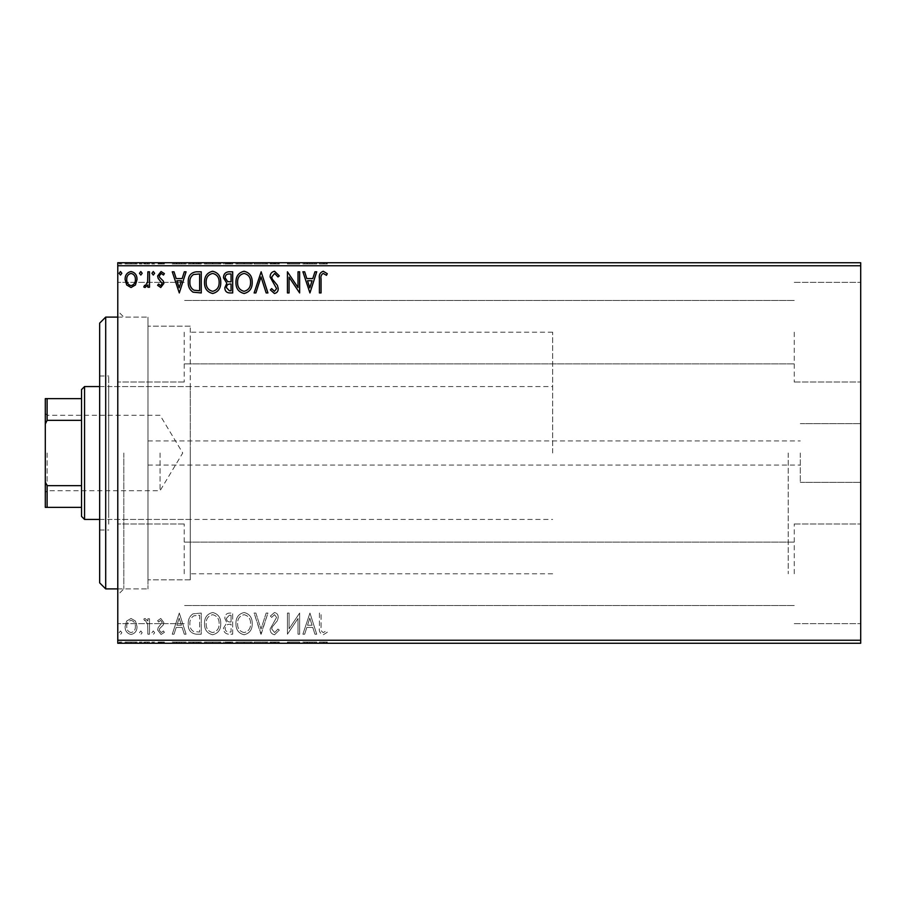 <?xml version="1.0" encoding="UTF-8"?>
<svg xmlns="http://www.w3.org/2000/svg" width="906" height="906" viewBox="0 0 906 906"><rect width="100%" height="100%" fill="white"/><g stroke="black" fill="none" stroke-linecap="round" stroke-linejoin="round"><path stroke-width="0.68" stroke-dasharray="4.53 3.4" d="M800.304 453L800.304 482.354L800.304 453M147.984 453L147.984 588.9L147.984 453M860.7 453L860.7 482.354L860.7 453M117.78 453L117.78 594.936L117.78 453M123.816 453L123.816 588.9L123.816 453M860.7 332.196L860.7 382.026L860.7 332.196M794.256 332.196L794.256 382.026L794.256 332.196M860.7 573.804L860.7 523.974L860.7 573.804M794.256 573.804L794.256 523.974L794.256 573.804M117.78 332.196L117.78 382.026L117.78 332.196M184.224 332.196L184.224 382.026L184.224 332.196M117.78 573.804L117.78 523.974L117.78 573.804M184.224 573.804L184.224 523.974L184.224 573.804M190.26 453L190.26 579.84L190.26 453M788.22 453L788.22 573.804L788.22 453M135.447 643.26L125.096 643.26L137.021 643.26L135.447 643.26L135.447 642.048L131.053 642.048L131.053 643.26L131.053 642.048L126.681 642.048L126.681 643.26M149.49 643.26L143.794 643.26L149.49 643.26L149.49 642.048L149.49 643.26M160.758 643.26L164.394 643.26L159.252 643.26L163.85 643.26L160.758 643.26L160.758 642.048L157.621 642.048L157.621 643.26L157.621 642.048L158.573 642.048L158.573 643.26M196.342 643.26L188.244 643.26L196.342 643.26L196.342 642.048L201.257 642.048L201.257 643.26L201.257 642.048L193.023 642.048L193.023 643.26M232.695 643.26L223.476 643.26L232.695 643.26L232.695 642.048L232.695 643.26M261.154 643.26L254.11 643.26L261.154 643.26L261.154 642.048L267.927 642.048L267.927 643.26M299.297 642.048L287.44 642.048L298.017 642.048L298.017 643.26L287.44 643.26L298.017 643.26L298.017 642.048L299.637 642.048L299.297 643.26M321.052 643.26L327.281 643.26L321.052 643.26L321.052 642.048L321.052 643.26M860.7 640.236L117.78 640.236L117.78 643.26L860.7 643.26L860.7 262.74L117.78 262.74L117.78 265.764L860.7 265.764M309.943 643.26L302.887 643.26L316.715 643.26L309.943 643.26L309.943 642.048L309.671 643.26M274.563 643.26L279.308 643.26L270.101 643.26L274.563 643.26L274.563 642.048L279.308 642.048L279.308 643.26M252.208 643.26L235.945 643.26L252.208 643.26L252.208 642.048L244.178 642.048L244.178 643.26M220.77 643.26L204.507 643.26L220.77 643.26L220.77 642.048L212.74 642.048L212.74 643.26M179.297 643.26L172.253 643.26L186.081 643.26L179.297 643.26L179.297 642.048L179.037 643.26M154.643 643.26L151.925 643.26L154.643 643.26L154.643 642.048L153.284 642.048L153.284 643.26L153.284 642.048L151.925 642.048L151.925 643.26M142.174 643.26L139.467 643.26L142.174 643.26L142.174 642.048L140.815 642.048L140.815 643.26L140.815 642.048L139.467 642.048L139.467 643.26M121.846 643.26L119.139 643.26L121.846 643.26L121.846 642.048L120.487 642.048L120.487 643.26L120.487 642.048L119.139 642.048L119.139 643.26M135.447 262.74L125.096 262.74L137.021 262.74L135.447 262.74L135.447 263.952L131.053 263.952L131.053 262.74L131.053 263.952L126.681 263.952L126.681 262.74M149.49 262.74L143.794 262.74L149.49 262.74L149.49 263.952L149.49 262.74M160.758 262.74L164.394 262.74L159.252 262.74L163.85 262.74L160.758 262.74L160.758 263.952L157.621 263.952L157.621 262.74L157.621 263.952L158.573 263.952L158.573 262.74M196.342 262.74L188.244 262.74L196.342 262.74L196.342 263.952L201.257 263.952L201.257 262.74L201.257 263.952L193.023 263.952L193.023 262.74M232.695 262.74L223.476 262.74L232.695 262.74L232.695 263.952L232.695 262.74M261.154 262.74L254.11 262.74L261.154 262.74L261.154 263.952L267.927 263.952L267.927 262.74M299.297 263.952L287.44 263.952L298.017 263.952L298.017 262.74L287.44 262.74L298.017 262.74L298.017 263.952L299.637 263.952L299.297 262.74M321.052 262.74L327.281 262.74L321.052 262.74L321.052 263.952L321.052 262.74M309.943 262.74L302.887 262.74L316.715 262.74L309.943 262.74L309.943 263.952L309.671 262.74M274.563 262.74L279.308 262.74L270.101 262.74L274.563 262.74L274.563 263.952L279.308 263.952L279.308 262.74M252.208 262.74L235.945 262.74L252.208 262.74L252.208 263.952L244.178 263.952L244.178 262.74M220.77 262.74L204.507 262.74L220.77 262.74L220.77 263.952L212.74 263.952L212.74 262.74M179.297 262.74L172.253 262.74L186.081 262.74L179.297 262.74L179.297 263.952L179.037 262.74M154.643 262.74L151.925 262.74L154.643 262.74L154.643 263.952L153.284 263.952L153.284 262.74L153.284 263.952L151.925 263.952L151.925 262.74M142.174 262.74L139.467 262.74L142.174 262.74L142.174 263.952L140.815 263.952L140.815 262.74L140.815 263.952L139.467 263.952L139.467 262.74M121.846 262.74L119.139 262.74L121.846 262.74L121.846 263.952L120.487 263.952L120.487 262.74L120.487 263.952L119.139 263.952L119.139 262.74M135.447 621.04L131.053 618.481L126.681 621.029L125.096 626.522C125.051 630.904 127.044 633.554 131.053 634.472C135.073 633.554 137.066 630.904 137.021 626.522L135.447 621.04L131.053 618.481L126.681 621.029L125.096 626.522C125.051 630.904 127.044 633.554 131.053 634.472C135.073 633.554 137.066 630.904 137.021 626.522L135.447 621.04M149.49 634.2L149.49 618.753L147.859 618.753L147.859 621.029L145.039 618.481L143.794 619.013L144.575 620.655L145.3 620.372L147.61 623.702L147.859 634.2L149.49 634.2L149.49 618.753L147.859 618.753L147.859 621.029L145.039 618.481L143.794 619.013L147.61 623.702L147.859 634.2L149.49 634.2M160.758 618.481L157.621 620.678L158.573 622.003L160.656 620.372L162.231 622.456L158.154 627.62L157.621 630.01L161.053 634.472L164.394 632.377L163.465 630.95L161.234 632.569L159.252 630.089L159.637 628.617L163.329 624.913L163.85 622.535L160.758 618.481L157.621 620.678L158.573 622.003L160.656 620.372L162.231 622.456L158.154 627.62L157.621 630.01L161.053 634.472L164.394 632.377L163.465 630.95L161.234 632.569L159.252 630.089L159.637 628.617L163.329 624.913L163.85 622.535L160.758 618.481M196.342 634.2L201.257 634.2L201.257 613.056L193.023 613.826C189.592 616.205 188.006 619.557 188.244 623.894C188.006 629.998 190.702 633.43 196.342 634.2L201.257 634.2L201.257 613.056L193.023 613.826C189.592 616.205 188.006 619.557 188.244 623.894C188.006 629.998 190.702 633.43 196.342 634.2M232.695 634.2L232.695 613.056L229.705 613.056C226.489 613.226 224.869 614.97 224.835 618.3L226.817 622.796L223.476 628.198C223.499 631.686 225.164 633.69 228.471 634.2L232.695 634.2L232.695 613.056L229.705 613.056C226.489 613.226 224.869 614.97 224.835 618.3L226.817 622.796L223.476 628.198C223.499 631.686 225.164 633.69 228.471 634.2L232.695 634.2M261.154 634.2L267.927 613.056L266.16 613.056L261.019 629.092L255.877 613.056L254.11 613.056L260.883 634.2L267.927 613.056L266.16 613.056L261.019 629.092L255.877 613.056L254.11 613.056L261.154 634.2M298.017 634.2L299.637 634.2L299.637 613.056L289.071 628.821L289.071 613.056L287.44 613.056L287.44 634.2L298.017 618.47L298.017 634.2L299.637 634.2L299.637 613.056L289.071 628.821L289.071 613.056L287.44 613.056L287.44 634.2L298.017 618.47L298.017 634.2M321.052 627.122L321.052 613.056L319.422 613.056L319.422 627.337C318.776 631.176 320.067 633.645 323.295 634.744L327.281 632.297L326.454 630.678L323.306 632.569C321.313 631.527 320.554 629.715 321.052 627.122L321.052 613.056L319.422 613.056L319.422 627.337C318.776 631.176 320.067 633.645 323.295 634.744L327.281 632.297L326.454 630.678L323.306 632.569C321.313 631.527 320.554 629.715 321.052 627.122M117.78 640.236L117.78 265.764M309.943 613.056L302.887 634.2L304.665 634.2L306.828 627.428L312.774 627.428L314.948 634.2L316.715 634.2L309.943 613.056L302.887 634.2L304.665 634.2L306.828 627.428L312.774 627.428L314.948 634.2L316.715 634.2L309.943 613.056M274.563 634.744L279.308 630.123L277.995 629.047L274.677 632.569L271.721 628.99L272.253 626.918L277.395 620.667L278.233 617.45C278.255 614.71 276.998 613.068 274.45 612.513L270.373 616.091L271.641 617.394L274.473 614.687L276.602 617.36L270.101 629.024C270.124 632.195 271.607 634.098 274.563 634.744L279.308 630.123L277.995 629.047L274.677 632.569L271.721 628.99L272.253 626.918L277.395 620.667L278.233 617.45C278.255 614.71 276.998 613.068 274.45 612.513L270.373 616.091L271.641 617.394L274.473 614.687L276.602 617.36L270.101 629.024C270.124 632.195 271.607 634.098 274.563 634.744M252.208 623.724C252.332 617.688 249.648 613.962 244.178 612.513C238.584 613.826 235.843 617.518 235.945 623.622C235.843 629.659 238.55 633.362 244.054 634.744C249.569 633.419 252.287 629.738 252.208 623.724C252.332 617.688 249.648 613.962 244.178 612.513C238.584 613.826 235.843 617.518 235.945 623.622C235.843 629.659 238.55 633.362 244.054 634.744C249.569 633.419 252.287 629.738 252.208 623.724M220.77 623.724C220.894 617.688 218.21 613.962 212.74 612.513C207.146 613.826 204.405 617.518 204.507 623.622C204.405 629.659 207.112 633.362 212.616 634.744C218.131 633.419 220.849 629.738 220.77 623.724C220.894 617.688 218.21 613.962 212.74 612.513C207.146 613.826 204.405 617.518 204.507 623.622C204.405 629.659 207.112 633.362 212.616 634.744C218.131 633.419 220.849 629.738 220.77 623.724M179.297 613.056L172.253 634.2L174.031 634.2L176.194 627.428L182.14 627.428L184.303 634.2L186.081 634.2L179.297 613.056L172.253 634.2L174.031 634.2L176.194 627.428L182.14 627.428L184.303 634.2L186.081 634.2L179.297 613.056M154.643 632.705L153.284 630.95L151.925 632.705L153.284 634.472L154.643 632.705L153.284 630.95L151.925 632.705L153.284 634.472L154.643 632.705M142.174 632.705L140.815 630.95L139.467 632.705L140.815 634.472L142.174 632.705L140.815 630.95L139.467 632.705L140.815 634.472L142.174 632.705M121.846 632.705L120.487 630.95L119.139 632.705L120.487 634.472L121.846 632.705L120.487 630.95L119.139 632.705L120.487 634.472L121.846 632.705M307.53 625.253L309.807 618.164L312.072 625.253L307.53 625.253L309.807 618.164L312.072 625.253L307.53 625.253M244.11 632.569C239.648 631.482 237.474 628.492 237.576 623.622C237.497 618.787 239.671 615.808 244.11 614.687C248.527 615.853 250.679 618.866 250.577 623.713C250.656 628.526 248.504 631.482 244.11 632.569C239.648 631.482 237.474 628.492 237.576 623.622C237.497 618.787 239.671 615.808 244.11 614.687C248.527 615.853 250.679 618.866 250.577 623.713C250.656 628.526 248.504 631.482 244.11 632.569M227.655 624.427L231.064 624.177L231.064 632.037L229.207 632.037C226.625 632.071 225.254 630.791 225.107 628.198L227.655 624.427L231.064 624.177L231.064 632.037L229.207 632.037C226.625 632.071 225.254 630.791 225.107 628.198L227.655 624.427M226.466 618.334L229.388 615.231L231.064 615.231L231.064 622.003L230.237 622.003C227.802 622.014 226.545 620.803 226.466 618.334L229.388 615.231L231.064 615.231L231.064 622.003L230.237 622.003C227.802 622.014 226.545 620.803 226.466 618.334M212.672 632.569C208.21 631.482 206.036 628.492 206.138 623.622C206.058 618.787 208.233 615.808 212.672 614.687C217.089 615.853 219.241 618.866 219.139 623.713C219.218 628.526 217.066 631.482 212.672 632.569C208.21 631.482 206.036 628.492 206.138 623.622C206.058 618.787 208.233 615.808 212.672 614.687C217.089 615.853 219.241 618.866 219.139 623.713C219.218 628.526 217.066 631.482 212.672 632.569M198.561 615.231L199.626 615.231L199.626 632.037L193.533 631.493C190.894 629.727 189.671 627.201 189.875 623.894C189.66 620.338 190.996 617.643 193.884 615.82L199.626 615.231L199.626 632.037L193.533 631.493C190.894 629.727 189.671 627.201 189.875 623.894C189.66 620.338 190.996 617.643 193.884 615.82L198.561 615.231M176.897 625.253L179.173 618.164L181.438 625.253L176.897 625.253L179.173 618.164L181.438 625.253L176.897 625.253M131.064 632.569C128.097 631.81 126.647 629.795 126.727 626.533C126.659 623.249 128.097 621.199 131.064 620.372C134.02 621.199 135.47 623.249 135.402 626.533C135.47 629.806 134.031 631.822 131.064 632.569C128.097 631.81 126.647 629.795 126.727 626.533C126.659 623.249 128.097 621.199 131.064 620.372C134.02 621.199 135.47 623.249 135.402 626.533C135.47 629.806 134.031 631.822 131.064 632.569M321.052 278.878L321.052 292.944L319.422 292.944L319.422 278.663C318.776 274.824 320.067 272.355 323.295 271.256L327.281 273.703L326.454 275.322L323.306 273.431C321.313 274.473 320.554 276.285 321.052 278.878M309.943 292.944L302.887 271.8L304.665 271.8L306.828 278.572L312.774 278.572L314.948 271.8L316.715 271.8L309.943 292.944M307.53 280.747L309.807 287.836L312.072 280.747L307.53 280.747M298.017 271.8L299.637 271.8L299.637 292.944L289.071 277.179L289.071 292.944L287.44 292.944L287.44 271.8L298.017 287.53L298.017 271.8M274.563 271.256L279.308 275.877L277.995 276.953L274.677 273.431L271.721 277.01L272.253 279.082L277.395 285.333L278.233 288.55C278.255 291.29 276.998 292.932 274.45 293.487L270.373 289.909L271.641 288.606L274.473 291.313L276.602 288.64L270.101 276.976C270.124 273.805 271.607 271.902 274.563 271.256M261.154 271.8L267.927 292.944L266.16 292.944L261.019 276.908L255.877 292.944L254.11 292.944L261.154 271.8M252.208 282.276C252.332 288.312 249.648 292.038 244.178 293.487C238.584 292.174 235.843 288.482 235.945 282.378C235.843 276.341 238.55 272.638 244.054 271.256C249.569 272.581 252.287 276.262 252.208 282.276M244.11 273.431C239.648 274.518 237.474 277.508 237.576 282.378C237.497 287.213 239.671 290.192 244.11 291.313C248.527 290.147 250.679 287.134 250.577 282.287C250.656 277.474 248.504 274.518 244.11 273.431M232.695 271.8L232.695 292.944L229.705 292.944C226.489 292.774 224.869 291.03 224.835 287.7L226.817 283.204L223.476 277.802C223.499 274.314 225.164 272.31 228.471 271.8L232.695 271.8M227.655 281.573L231.064 281.823L231.064 273.963L229.207 273.963C226.625 273.929 225.254 275.209 225.107 277.802L227.655 281.573M226.466 287.666L229.388 290.769L231.064 290.769L231.064 283.997L230.237 283.997C227.802 283.986 226.545 285.197 226.466 287.666M220.77 282.276C220.894 288.312 218.21 292.038 212.74 293.487C207.146 292.174 204.405 288.482 204.507 282.378C204.405 276.341 207.112 272.638 212.616 271.256C218.131 272.581 220.849 276.262 220.77 282.276M212.672 273.431C208.21 274.518 206.036 277.508 206.138 282.378C206.058 287.213 208.233 290.192 212.672 291.313C217.089 290.147 219.241 287.134 219.139 282.287C219.218 277.474 217.066 274.518 212.672 273.431M196.342 271.8L201.257 271.8L201.257 292.944L193.023 292.174C189.592 289.795 188.006 286.443 188.244 282.106C188.006 276.002 190.702 272.57 196.342 271.8M198.561 290.769L199.626 290.769L199.626 273.963L193.533 274.507C190.894 276.273 189.671 278.799 189.875 282.106C189.66 285.662 190.996 288.357 193.884 290.18L198.561 290.769M179.297 292.944L172.253 271.8L174.031 271.8L176.194 278.572L182.14 278.572L184.303 271.8L186.081 271.8L179.297 292.944M176.897 280.747L179.173 287.836L181.438 280.747L176.897 280.747M160.758 287.519L157.621 285.322L158.573 283.997L160.656 285.628L162.231 283.544L158.154 278.38L157.621 275.99L161.053 271.528L164.394 273.623L163.465 275.05L161.234 273.431L159.252 275.911L159.637 277.383L163.329 281.087L163.85 283.465L160.758 287.519M154.643 273.295L153.284 275.05L151.925 273.295L153.284 271.528L154.643 273.295M149.49 271.8L149.49 287.247L147.859 287.247L147.859 284.971L145.039 287.519L143.794 286.987L144.575 285.345L145.3 285.628L147.61 282.298L147.859 271.8L149.49 271.8M142.174 273.295L140.815 275.05L139.467 273.295L140.815 271.528L142.174 273.295M135.447 284.96L131.053 287.519L126.681 284.971L125.096 279.478C125.051 275.096 127.044 272.446 131.053 271.528C135.073 272.446 137.066 275.096 137.021 279.478L135.447 284.96M131.064 273.431C128.097 274.19 126.647 276.205 126.727 279.467C126.659 282.751 128.097 284.801 131.064 285.628C134.02 284.801 135.47 282.751 135.402 279.467C135.47 276.194 134.031 274.178 131.064 273.431M121.846 273.295L120.487 275.05L119.139 273.295L120.487 271.528L121.846 273.295M319.422 263.952L327.281 263.952L319.422 263.952L319.422 262.74M323.295 263.952L323.295 262.74M327.281 263.952L327.281 262.74M326.454 263.952L326.454 262.74M324.371 263.952L324.371 262.74M323.306 263.952L323.306 262.74M309.671 263.952L302.887 263.952L302.887 262.74M302.887 263.952L304.665 263.952L304.665 262.74M304.665 263.952L306.828 263.952L306.828 262.74M306.828 263.952L312.774 263.952L312.774 262.74M312.774 263.952L314.948 263.952L314.948 262.74M314.948 263.952L316.715 263.952L316.715 262.74M316.715 263.952L309.943 263.952M307.53 263.952L312.072 263.952L307.53 263.952L307.53 262.74L312.072 262.74L307.53 262.74M309.807 263.952L309.807 262.74M312.072 263.952L312.072 262.74M289.071 263.952L289.071 262.74L289.071 263.952M287.44 263.952L287.44 262.74L287.44 263.952M287.814 263.952L287.814 262.74M279.308 263.952L277.995 263.952L277.995 262.74M277.995 263.952L274.677 263.952L274.677 262.74M274.677 263.952L271.721 263.952L271.721 262.74M271.721 263.952L272.253 262.74M272.253 263.952L277.395 263.952L277.395 262.74M277.395 263.952L278.233 263.952L278.233 262.74M278.233 263.952L274.45 263.952L274.45 262.74L274.473 263.952L270.373 263.952L270.373 262.74M270.373 263.952L271.641 263.952L271.641 262.74M271.641 263.952L276.602 263.952L276.602 262.74M276.602 263.952L275.617 263.952L275.617 262.74M275.617 263.952L273.612 263.952L273.612 262.74M273.612 263.952L270.101 263.952L270.101 262.74M270.101 263.952L274.563 263.952M267.927 263.952L266.16 263.952L266.16 262.74M266.16 263.952L261.019 263.952L261.019 262.74M261.019 263.952L255.877 263.952L255.877 262.74M255.877 263.952L254.11 263.952L254.11 262.74M254.11 263.952L260.883 263.952L260.883 262.74M244.178 263.952L235.945 263.952L235.945 262.74M235.945 263.952L244.054 263.952L244.054 262.74M244.054 263.952L252.208 263.952M244.11 263.952L237.576 263.952L250.577 263.952L244.11 263.952L244.11 262.74L237.576 262.74L250.577 262.74L244.11 262.74L244.11 263.952M237.576 263.952L237.576 262.74M250.577 263.952L250.577 262.74M224.835 263.952L232.695 263.952L224.835 263.952L224.835 262.74M226.817 263.952L226.817 262.74M223.476 263.952L223.476 262.74M228.471 263.952L228.471 262.74M227.655 263.952L231.064 263.952L225.107 263.952L227.655 263.952L227.655 262.74L230.249 262.74L226.466 262.74L231.064 262.74L227.655 262.74M226.466 263.952L231.064 263.952L226.466 263.952L226.466 262.74M229.388 263.952L229.388 262.74M231.064 263.952L231.064 262.74L231.064 263.952M230.237 263.952L230.237 262.74L230.249 263.952M225.107 263.952L225.107 262.74M229.207 263.952L229.207 262.74M212.74 263.952L204.507 263.952L204.507 262.74M204.507 263.952L212.616 263.952L212.616 262.74M212.616 263.952L220.77 263.952M212.672 263.952L206.138 263.952L219.139 263.952L212.672 263.952L212.672 262.74L206.138 262.74L219.139 262.74L212.672 262.74L212.672 263.952M206.138 263.952L206.138 262.74M219.139 263.952L219.139 262.74M193.023 263.952L188.244 263.952L188.244 262.74M188.244 263.952L196.342 263.952M198.561 263.952L189.875 263.952L198.561 263.952L198.561 262.74L199.626 262.74L189.875 262.74L198.561 262.74M199.626 263.952L199.626 262.74L199.626 263.952M193.884 263.952L193.884 262.74M189.875 263.952L189.875 262.74M193.533 263.952L193.533 262.74M179.037 263.952L172.253 263.952L172.253 262.74M172.253 263.952L174.031 263.952L174.031 262.74M174.031 263.952L176.194 263.952L176.194 262.74M176.194 263.952L182.14 263.952L182.14 262.74M182.14 263.952L184.303 263.952L184.303 262.74M184.303 263.952L186.081 263.952L186.081 262.74M186.081 263.952L179.297 263.952M176.897 263.952L181.438 263.952L176.897 263.952L176.897 262.74L181.438 262.74L176.897 262.74M179.173 263.952L179.173 262.74M181.438 263.952L181.438 262.74M158.573 263.952L160.656 263.952L160.656 262.74M160.656 263.952L162.231 263.952L162.231 262.74M162.231 263.952L161.834 262.74M161.834 263.952L158.154 263.952L158.154 262.74M158.154 263.952L161.053 263.952L161.053 262.74M161.053 263.952L164.394 263.952L164.394 262.74M164.394 263.952L163.465 263.952L163.465 262.74M163.465 263.952L161.234 263.952L161.234 262.74M161.234 263.952L159.252 263.952L159.252 262.74M159.252 263.952L159.637 262.74M159.637 263.952L161.37 263.952L161.37 262.74M161.37 263.952L163.329 263.952L163.329 262.74M163.329 263.952L163.85 262.74M163.85 263.952L160.758 263.952M151.925 263.952L154.643 263.952M145.039 263.952L149.49 263.952L147.859 263.952L147.859 262.74L147.859 263.952L145.039 263.952L145.039 262.74M143.794 263.952L143.794 262.74M144.575 263.952L144.575 262.74M145.3 263.952L145.3 262.74M147.61 263.952L147.61 262.74M147.859 263.952L147.859 262.74M139.467 263.952L142.174 263.952M126.681 263.952L125.096 263.952L125.096 262.74M125.096 263.952L137.021 263.952L137.021 262.74M137.021 263.952L135.447 263.952M131.064 263.952L126.727 263.952L135.402 263.952L131.064 263.952L131.064 262.74L126.727 262.74L135.402 262.74L131.064 262.74L131.064 263.952M126.727 263.952L126.727 262.74M135.402 263.952L135.402 262.74M119.139 263.952L121.846 263.952M319.422 642.048L327.281 642.048L319.422 642.048L319.422 643.26M323.295 642.048L323.295 643.26M327.281 642.048L327.281 643.26M326.454 642.048L326.454 643.26M324.371 642.048L324.371 643.26M323.306 642.048L323.306 643.26M309.671 642.048L302.887 642.048L302.887 643.26M302.887 642.048L304.665 642.048L304.665 643.26M304.665 642.048L306.828 642.048L306.828 643.26M306.828 642.048L312.774 642.048L312.774 643.26M312.774 642.048L314.948 642.048L314.948 643.26M314.948 642.048L316.715 642.048L316.715 643.26M316.715 642.048L309.943 642.048M307.53 642.048L312.072 642.048L307.53 642.048L307.53 643.26L312.072 643.26L307.53 643.26M309.807 642.048L309.807 643.26M312.072 642.048L312.072 643.26M289.071 642.048L289.071 643.26L289.071 642.048M287.44 642.048L287.44 643.26L287.44 642.048M287.814 642.048L287.814 643.26M279.308 642.048L277.995 642.048L277.995 643.26M277.995 642.048L274.677 642.048L274.677 643.26M274.677 642.048L271.721 642.048L271.721 643.26M271.721 642.048L272.253 643.26M272.253 642.048L277.395 642.048L277.395 643.26M277.395 642.048L278.233 642.048L278.233 643.26M278.233 642.048L274.45 642.048L274.45 643.26L274.473 642.048L270.373 642.048L270.373 643.26M270.373 642.048L271.641 642.048L271.641 643.26M271.641 642.048L276.602 642.048L276.602 643.26M276.602 642.048L275.617 642.048L275.617 643.26M275.617 642.048L273.612 642.048L273.612 643.26M273.612 642.048L270.101 642.048L270.101 643.26M270.101 642.048L274.563 642.048M267.927 642.048L266.16 642.048L266.16 643.26M266.16 642.048L261.019 642.048L261.019 643.26M261.019 642.048L255.877 642.048L255.877 643.26M255.877 642.048L254.11 642.048L254.11 643.26M254.11 642.048L260.883 642.048L260.883 643.26M244.178 642.048L235.945 642.048L235.945 643.26M235.945 642.048L244.054 642.048L244.054 643.26M244.054 642.048L252.208 642.048M244.11 642.048L237.576 642.048L250.577 642.048L244.11 642.048L244.11 643.26L237.576 643.26L250.577 643.26L244.11 643.26L244.11 642.048M237.576 642.048L237.576 643.26M250.577 642.048L250.577 643.26M224.835 642.048L232.695 642.048L224.835 642.048L224.835 643.26M226.817 642.048L226.817 643.26M223.476 642.048L223.476 643.26M228.471 642.048L228.471 643.26M227.655 642.048L231.064 642.048L225.107 642.048L227.655 642.048L227.655 643.26L230.249 643.26L226.466 643.26L231.064 643.26L227.655 643.26M226.466 642.048L231.064 642.048L226.466 642.048L226.466 643.26M229.388 642.048L229.388 643.26M231.064 642.048L231.064 643.26L231.064 642.048M230.237 642.048L230.237 643.26L230.249 642.048M225.107 642.048L225.107 643.26M229.207 642.048L229.207 643.26M212.74 642.048L204.507 642.048L204.507 643.26M204.507 642.048L212.616 642.048L212.616 643.26M212.616 642.048L220.77 642.048M212.672 642.048L206.138 642.048L219.139 642.048L212.672 642.048L212.672 643.26L206.138 643.26L219.139 643.26L212.672 643.26L212.672 642.048M206.138 642.048L206.138 643.26M219.139 642.048L219.139 643.26M193.023 642.048L188.244 642.048L188.244 643.26M188.244 642.048L196.342 642.048M198.561 642.048L189.875 642.048L198.561 642.048L198.561 643.26L199.626 643.26L189.875 643.26L198.561 643.26M199.626 642.048L199.626 643.26L199.626 642.048M193.884 642.048L193.884 643.26M189.875 642.048L189.875 643.26M193.533 642.048L193.533 643.26M179.037 642.048L172.253 642.048L172.253 643.26M172.253 642.048L174.031 642.048L174.031 643.26M174.031 642.048L176.194 642.048L176.194 643.26M176.194 642.048L182.14 642.048L182.14 643.26M182.14 642.048L184.303 642.048L184.303 643.26M184.303 642.048L186.081 642.048L186.081 643.26M186.081 642.048L179.297 642.048M176.897 642.048L181.438 642.048L176.897 642.048L176.897 643.26L181.438 643.26L176.897 643.26M179.173 642.048L179.173 643.26M181.438 642.048L181.438 643.26M158.573 642.048L160.656 642.048L160.656 643.26M160.656 642.048L162.231 642.048L162.231 643.26M162.231 642.048L161.834 643.26M161.834 642.048L158.154 642.048L158.154 643.26M158.154 642.048L161.053 642.048L161.053 643.26M161.053 642.048L164.394 642.048L164.394 643.26M164.394 642.048L163.465 642.048L163.465 643.26M163.465 642.048L161.234 642.048L161.234 643.26M161.234 642.048L159.252 642.048L159.252 643.26M159.252 642.048L159.637 643.26M159.637 642.048L161.37 642.048L161.37 643.26M161.37 642.048L163.329 642.048L163.329 643.26M163.329 642.048L163.85 643.26M163.85 642.048L160.758 642.048M151.925 642.048L154.643 642.048M145.039 642.048L149.49 642.048L147.859 642.048L147.859 643.26L147.859 642.048L145.039 642.048L145.039 643.26M143.794 642.048L143.794 643.26M144.575 642.048L144.575 643.26M145.3 642.048L145.3 643.26M147.61 642.048L147.61 643.26M147.859 642.048L147.859 643.26M139.467 642.048L142.174 642.048M126.681 642.048L125.096 642.048L125.096 643.26M125.096 642.048L137.021 642.048L137.021 643.26M137.021 642.048L135.447 642.048M131.064 642.048L126.727 642.048L135.402 642.048L131.064 642.048L131.064 643.26L126.727 643.26L135.402 643.26L131.064 643.26L131.064 642.048M126.727 642.048L126.727 643.26M135.402 642.048L135.402 643.26M119.139 642.048L121.846 642.048M99.66 323.136L99.66 582.864M105.696 588.9L105.696 317.1M108.72 514.404L108.72 386.556L108.72 514.404M190.26 514.404L190.26 386.556L190.26 514.404M108.72 524.178L108.72 375.99L108.72 524.178M99.66 381.822L99.66 530.01L99.66 381.822M190.26 570.225L190.26 326.16L190.26 570.225M147.984 570.225L147.984 326.16L147.984 570.225M147.984 578.606L147.984 317.1L147.984 578.606M45.3 453L45.3 492.558L45.3 453M47.112 453L47.112 490.746L47.112 453M160.056 453L160.056 490.746L160.056 453M84.564 519.444L84.564 386.556M81.54 389.58L81.54 516.42M552.66 453L552.66 332.196L552.66 453M81.54 398.64L45.3 398.64L45.3 507.36L47.112 507.36L47.112 485.661L45.3 481.992M81.54 485.661L47.112 485.661M45.3 424.008L47.112 420.339L47.112 398.64M81.54 420.339L47.112 420.339M81.54 507.36L47.112 507.36M274.948 263.952L274.948 262.74M229.705 263.952L229.705 262.74M198.052 263.952L198.052 262.74M197.882 263.952L197.882 262.74M160.215 263.952L160.215 262.74M274.948 642.048L274.948 643.26M229.705 642.048L229.705 643.26M198.052 642.048L198.052 643.26M197.882 642.048L197.882 643.26M160.215 642.048L160.215 643.26M147.984 465.084L800.304 465.084L147.984 465.084M800.304 482.354L860.7 482.354L800.304 482.354M117.78 588.9L147.984 588.9L123.816 588.9L117.78 594.936M794.256 382.026L860.7 382.026L794.256 382.026M794.256 623.634L860.7 623.634L794.256 623.634M184.224 382.026L117.78 382.026L184.224 382.026M184.224 623.634L117.78 623.634L184.224 623.634M552.66 573.804L190.26 573.804M190.26 579.84L147.984 579.84L190.26 579.84M794.256 605.514L184.224 605.514L794.256 605.514M794.256 363.906L184.224 363.906L794.256 363.906M794.256 300.486L184.224 300.486L794.256 300.486M794.256 542.094L184.224 542.094L794.256 542.094M117.78 317.1L147.984 317.1L123.816 317.1L117.78 311.064M190.26 326.16L147.984 326.16L190.26 326.16M552.66 332.196L190.26 332.196M184.224 523.974L117.78 523.974L184.224 523.974M184.224 282.366L117.78 282.366L184.224 282.366M794.256 523.974L860.7 523.974L794.256 523.974M794.256 282.366L860.7 282.366L794.256 282.366M800.304 423.646L860.7 423.646L800.304 423.646M147.984 440.916L800.304 440.916L147.984 440.916M190.26 519.444L108.72 519.444M99.66 530.01L108.72 530.01M99.66 375.99L108.72 375.99M190.26 386.556L108.72 386.556M45.3 413.442L47.112 415.254L160.056 415.254L182.74 453L160.056 490.746L47.112 490.746L45.3 492.558M99.66 386.556L552.66 386.556M99.66 519.444L552.66 519.444"/><path stroke-width="1.36" d="M860.7 643.26L117.78 643.26L117.78 640.236L860.7 640.236L860.7 643.26M860.7 265.764L117.78 265.764L117.78 262.74L860.7 262.74L860.7 640.236M135.447 284.96L131.053 287.519L126.681 284.971L125.096 279.478C125.051 275.096 127.044 272.446 131.053 271.528C135.073 272.446 137.066 275.096 137.021 279.478L135.447 284.96M149.49 271.8L149.49 287.247L147.859 287.247L147.859 284.971L145.039 287.519L143.794 286.987L144.575 285.345L145.3 285.628L147.61 282.298L147.859 271.8L149.49 271.8M160.758 287.519L157.621 285.322L158.573 283.997L160.656 285.628L162.231 283.544L158.154 278.38L157.621 275.99L161.053 271.528L164.394 273.623L163.465 275.05L161.234 273.431L159.252 275.911L159.637 277.383L163.329 281.087L163.85 283.465L160.758 287.519M196.342 271.8L201.257 271.8L201.257 292.944L193.023 292.174C189.592 289.795 188.006 286.443 188.244 282.106C188.006 276.002 190.702 272.57 196.342 271.8M232.695 271.8L232.695 292.944L229.705 292.944C226.489 292.774 224.869 291.03 224.835 287.7L226.817 283.204L223.476 277.802C223.499 274.314 225.164 272.31 228.471 271.8L232.695 271.8M261.154 271.8L267.927 292.944L266.16 292.944L261.019 276.908L255.877 292.944L254.11 292.944L261.154 271.8M298.017 271.8L299.637 271.8L299.637 292.944L289.071 277.179L289.071 292.944L287.44 292.944L287.44 271.8L298.017 287.53L298.017 271.8M321.052 278.878L321.052 292.944L319.422 292.944L319.422 278.663C318.776 274.824 320.067 272.355 323.295 271.256L327.281 273.703L326.454 275.322L323.306 273.431C321.313 274.473 320.554 276.285 321.052 278.878M117.78 265.764L117.78 640.236M309.943 292.944L302.887 271.8L304.665 271.8L306.828 278.572L312.774 278.572L314.948 271.8L316.715 271.8L309.943 292.944M274.563 271.256L279.308 275.877L277.995 276.953L274.677 273.431L271.721 277.01L272.253 279.082L277.395 285.333L278.233 288.55C278.255 291.29 276.998 292.932 274.45 293.487L270.373 289.909L271.641 288.606L274.473 291.313L276.602 288.64L270.101 276.976C270.124 273.805 271.607 271.902 274.563 271.256M252.208 282.276C252.332 288.312 249.648 292.038 244.178 293.487C238.584 292.174 235.843 288.482 235.945 282.378C235.843 276.341 238.55 272.638 244.054 271.256C249.569 272.581 252.287 276.262 252.208 282.276M220.77 282.276C220.894 288.312 218.21 292.038 212.74 293.487C207.146 292.174 204.405 288.482 204.507 282.378C204.405 276.341 207.112 272.638 212.616 271.256C218.131 272.581 220.849 276.262 220.77 282.276M179.297 292.944L172.253 271.8L174.031 271.8L176.194 278.572L182.14 278.572L184.303 271.8L186.081 271.8L179.297 292.944M154.643 273.295L153.284 275.05L151.925 273.295L153.284 271.528L154.643 273.295M142.174 273.295L140.815 275.05L139.467 273.295L140.815 271.528L142.174 273.295M121.846 273.295L120.487 275.05L119.139 273.295L120.487 271.528L121.846 273.295M307.53 280.747L309.807 287.836L312.072 280.747L307.53 280.747M237.576 282.378C237.497 287.213 239.671 290.192 244.11 291.313C248.527 290.147 250.679 287.134 250.577 282.287C250.656 277.474 248.504 274.518 244.11 273.431C239.648 274.518 237.474 277.508 237.576 282.378M229.388 290.769L231.064 290.769L231.064 283.997L230.237 283.997C227.802 283.986 226.545 285.197 226.466 287.666L229.388 290.769M230.249 281.823L231.064 281.823L231.064 273.963L229.207 273.963C226.625 273.929 225.254 275.209 225.107 277.802L227.655 281.573L230.249 281.823M206.138 282.378C206.058 287.213 208.233 290.192 212.672 291.313C217.089 290.147 219.241 287.134 219.139 282.287C219.218 277.474 217.066 274.518 212.672 273.431C208.21 274.518 206.036 277.508 206.138 282.378M199.626 290.769L199.626 273.963L193.533 274.507C190.894 276.273 189.671 278.799 189.875 282.106C189.66 285.662 190.996 288.357 193.884 290.18L199.626 290.769M176.897 280.747L179.173 287.836L181.438 280.747L176.897 280.747M126.727 279.467C126.659 282.751 128.097 284.801 131.064 285.628C134.02 284.801 135.47 282.751 135.402 279.467C135.47 276.194 134.031 274.178 131.064 273.431C128.097 274.19 126.647 276.205 126.727 279.467M105.696 588.9L99.66 582.864L99.66 323.136L105.696 317.1L105.696 588.9L117.78 588.9M84.564 519.444L81.54 516.42L81.54 389.58L84.564 386.556L84.564 519.444L99.66 519.444M81.54 420.339L47.112 420.339L45.3 424.008L45.3 398.64L47.112 398.64L47.112 420.339M81.54 507.36L45.3 507.36L45.3 424.008M45.3 481.992L47.112 485.661L47.112 507.36M81.54 485.661L47.112 485.661M81.54 398.64L47.112 398.64M105.696 317.1L117.78 317.1M84.564 386.556L99.66 386.556"/></g></svg>
